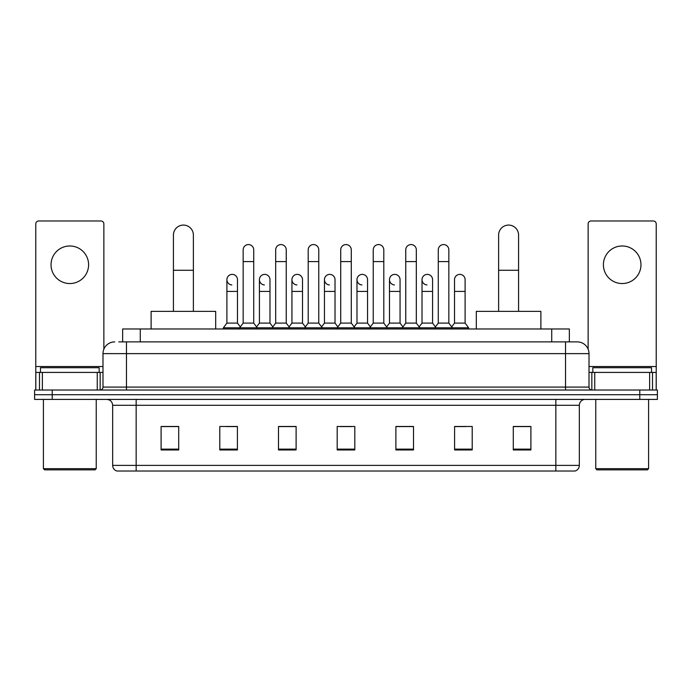 <?xml version="1.0" encoding="UTF-8"?>
<svg xmlns="http://www.w3.org/2000/svg" width="692" height="692" viewBox="0 0 692 692"><rect width="100%" height="100%" fill="white"/><g stroke="black" fill="none" stroke-linecap="round" stroke-linejoin="round"><path stroke-width="1.04" d="M122.657 341.891L122.657 328.977L569.343 328.977L569.343 341.891M119.102 341.891L577.275 341.891A11.738 11.738 0 0 1 589.013 353.629L589.013 387.087C589.169 388.852 590.155 389.838 591.954 390.028M118.834 341.891L126.463 341.891L126.463 353.629L102.987 353.629L102.987 387.087A2.932 2.932 0 0 1 100.046 390.028M114.725 341.891A11.738 11.738 0 0 0 102.987 353.629M52.211 390.028L34.6 390.028L34.6 394.717L52.211 394.717L34.6 394.717L34.6 399.414L52.211 399.414L52.211 394.717L639.789 394.717L52.211 394.717L52.211 390.028L639.789 390.028L639.789 394.717L657.4 394.717L639.789 394.717L639.789 399.414L52.211 399.414M639.789 399.414L657.4 399.414L657.4 390.028L639.789 390.028M589.013 353.629L565.537 353.629L565.537 341.891L577.275 341.891M579.334 465.396C579.169 468.207 577.759 470.084 575.104 471.027L555.849 471.027L555.849 465.396L579.334 465.396L579.334 405.287A5.873 5.873 0 0 1 585.198 399.414M555.849 471.027L116.896 471.027A5.873 5.873 0 0 1 112.666 465.396L112.666 405.287C112.32 401.723 110.365 399.768 106.802 399.414M530.902 449.956L530.902 426.48L513.291 426.48L513.291 449.956L530.902 449.956M472.203 449.956L472.203 426.48L454.592 426.48L454.592 449.956L472.203 449.956M413.505 449.956L413.505 426.48L395.893 426.48L395.893 449.956L413.505 449.956M178.709 449.956L178.709 426.48L161.098 426.48L161.098 449.956L178.709 449.956M237.408 449.956L237.408 426.48L219.796 426.48L219.796 449.956L237.408 449.956M296.107 449.956L296.107 426.48L278.495 426.48L278.495 449.956L296.107 449.956M354.806 449.956L354.806 426.48L337.194 426.48L337.194 449.956L354.806 449.956M454.592 426.592L465.69 426.592M513.291 426.592L529.726 426.592M291.349 426.592L286.834 426.592M226.31 426.592L237.408 426.592M162.274 426.592L178.709 426.592M405.166 426.592L400.651 426.592M340.127 426.592L351.873 426.592M296.107 426.592L278.495 426.592M413.505 426.592L395.893 426.592M69.823 245.98A18.788 18.788 0 0 0 51.035 264.759A18.788 18.788 0 0 0 69.823 283.547A18.788 18.788 0 0 0 88.602 264.759A18.788 18.788 0 0 0 69.823 245.98M97.261 390.028L97.261 372.417L42.376 372.417L42.376 390.028M103.869 349.166L103.869 223.905A2.932 2.932 0 0 0 100.928 220.973L38.709 220.973A2.932 2.932 0 0 0 35.776 223.905L35.776 372.417L42.376 372.417M97.261 372.417L102.987 372.417M35.776 390.028L35.776 372.417M95.064 469.859L44.582 469.859L43.406 468.683L96.231 468.683L95.064 469.859M43.406 399.414L43.406 468.683M96.231 399.414L96.231 468.683M99.172 372.417L99.172 367.72L40.473 367.72L40.473 372.417M173.424 311.365L173.424 235.055A9.982 9.982 0 0 1 183.406 225.082A9.982 9.982 0 0 1 193.379 235.055A9.982 9.982 0 0 0 183.406 225.082M193.379 311.365L193.379 235.055M215.688 328.977L215.688 311.365L151.115 311.365L151.115 328.977M498.621 311.365L498.621 235.055A9.982 9.982 0 0 1 508.594 225.082A9.982 9.982 0 0 1 518.576 235.055A9.982 9.982 0 0 0 508.594 225.082M518.576 311.365L518.576 235.055M540.885 328.977L540.885 311.365L476.312 311.365L476.312 328.977M243.16 261.593L253.722 261.593L253.722 323.103L243.16 323.103L243.16 249.847A5.285 5.285 0 0 1 248.774 244.579A5.285 5.285 0 0 1 253.722 249.847A5.285 5.285 0 0 0 248.774 244.579M243.16 323.103L239.64 327.8L239.64 328.977M253.722 323.103L257.242 327.8L223.378 327.8L223.378 328.977M275.675 323.103L275.675 261.593L286.246 261.593L286.246 323.103L275.675 323.103L272.155 327.8L257.242 327.8L257.242 328.977M275.675 261.593L275.675 249.847A5.285 5.285 0 0 1 281.289 244.579A5.285 5.285 0 0 1 286.246 249.847A5.285 5.285 0 0 0 281.289 244.579M286.246 323.103L289.766 327.8L272.155 327.8L272.155 328.977M308.2 323.103L308.2 261.593L318.761 261.593L318.761 323.103L308.2 323.103L304.679 327.8L289.766 327.8L289.766 328.977M308.2 261.593L308.2 249.847A5.285 5.285 0 0 1 313.813 244.579A5.285 5.285 0 0 1 318.761 249.847A5.285 5.285 0 0 0 313.813 244.579M318.761 323.103L322.282 327.8L304.679 327.8L304.679 328.977M340.715 323.103L340.715 261.593L351.285 261.593L351.285 323.103L340.715 323.103L337.194 327.8L322.282 327.8L322.282 328.977M340.715 261.593L340.715 249.847A5.285 5.285 0 0 1 346.329 244.579A5.285 5.285 0 0 1 351.285 249.847A5.285 5.285 0 0 0 346.329 244.579M351.285 323.103L354.806 327.8L337.194 327.8L337.194 328.977M373.239 323.103L373.239 261.593L383.8 261.593L383.8 323.103L373.239 323.103L369.718 327.8L354.806 327.8L354.806 328.977M373.239 261.593L373.239 249.847A5.285 5.285 0 0 1 378.853 244.579A5.285 5.285 0 0 1 383.8 249.847A5.285 5.285 0 0 0 378.853 244.579M383.8 323.103L387.321 327.8L369.718 327.8L369.718 328.977M405.754 323.103L405.754 261.593L416.325 261.593L416.325 323.103L405.754 323.103L402.234 327.8L387.321 327.8L387.321 328.977M405.754 261.593L405.754 249.847A5.285 5.285 0 0 1 411.368 244.579A5.285 5.285 0 0 1 416.325 249.847A5.285 5.285 0 0 0 411.368 244.579M416.325 323.103L419.845 327.8L402.234 327.8L402.234 328.977M438.278 323.103L438.278 261.593L448.84 261.593L448.84 323.103L438.278 323.103L434.758 327.8L419.845 327.8L419.845 328.977M438.278 261.593L438.278 249.847A5.285 5.285 0 0 1 443.892 244.579A5.285 5.285 0 0 1 448.84 249.847A5.285 5.285 0 0 0 443.892 244.579M448.84 323.103L452.36 327.8L434.758 327.8L434.758 328.977M465.102 323.103L465.102 291.41L454.532 291.41L454.532 323.103L465.102 323.103L468.622 327.8L452.36 327.8L452.36 328.977M231.846 284.94A5.285 5.285 0 0 1 226.898 279.672A5.285 5.285 0 0 1 232.512 274.395A5.285 5.285 0 0 1 237.468 279.672L237.468 291.41L226.898 291.41L226.898 279.672M237.468 291.41L237.468 323.103L226.898 323.103L226.898 291.41M226.898 323.103L223.378 327.8M237.468 323.103L240.314 326.901M264.37 284.94A5.285 5.285 0 0 1 259.422 279.672A5.285 5.285 0 0 1 265.036 274.395A5.285 5.285 0 0 1 269.984 279.672L269.984 291.41L259.422 291.41L259.422 279.672M269.984 291.41L269.984 323.103L259.422 323.103L259.422 291.41M259.422 323.103L256.568 326.901M269.984 323.103L272.83 326.901M296.885 284.94A5.285 5.285 0 0 1 291.938 279.672A5.285 5.285 0 0 1 297.551 274.395A5.285 5.285 0 0 1 302.508 279.672L302.508 291.41L291.938 291.41L291.938 279.672M302.508 291.41L302.508 323.103L291.938 323.103L291.938 291.41M291.938 323.103L289.092 326.901M302.508 323.103L305.354 326.901M329.409 284.94A5.285 5.285 0 0 1 324.462 279.672A5.285 5.285 0 0 1 330.075 274.395A5.285 5.285 0 0 1 335.023 279.672L335.023 291.41L324.462 291.41L324.462 279.672M335.023 291.41L335.023 323.103L324.462 323.103L324.462 291.41M324.462 323.103L321.607 326.901M335.023 323.103L337.869 326.901M361.925 284.94A5.285 5.285 0 0 1 356.977 279.672A5.285 5.285 0 0 1 362.591 274.395A5.285 5.285 0 0 1 367.538 279.672L367.538 291.41L356.977 291.41L356.977 279.672M367.538 291.41L367.538 323.103L356.977 323.103L356.977 291.41M356.977 323.103L354.131 326.901M367.538 323.103L370.393 326.901M394.449 284.94A5.285 5.285 0 0 1 389.492 279.672A5.285 5.285 0 0 1 395.115 274.395A5.285 5.285 0 0 1 400.062 279.672L400.062 291.41L389.492 291.41L389.492 279.672M400.062 291.41L400.062 323.103L389.492 323.103L389.492 291.41M389.492 323.103L386.646 326.901M400.062 323.103L402.908 326.901M426.964 284.94A5.285 5.285 0 0 1 422.016 279.672A5.285 5.285 0 0 1 427.63 274.395A5.285 5.285 0 0 1 432.578 279.672L432.578 291.41L422.016 291.41L422.016 279.672M432.578 291.41L432.578 323.103L422.016 323.103L422.016 291.41M422.016 323.103L419.17 326.901M432.578 323.103L435.432 326.901M454.532 291.41L454.532 279.672A5.285 5.285 0 0 1 460.154 274.395A5.285 5.285 0 0 1 465.102 279.672L465.102 291.41M454.532 323.103L451.686 326.901M468.622 327.8L468.622 328.977M622.177 245.98A18.788 18.788 0 0 0 603.398 264.759A18.788 18.788 0 0 0 622.177 283.547A18.788 18.788 0 0 0 640.965 264.759A18.788 18.788 0 0 0 622.177 245.98M649.624 390.028L649.624 372.417L594.739 372.417L594.739 390.028M656.224 390.028L656.224 372.417L656.224 390.028M649.624 372.417L656.224 372.417L656.224 223.905A2.932 2.932 0 0 0 653.291 220.973L591.072 220.973A2.932 2.932 0 0 0 588.131 223.905L588.131 349.166M589.013 372.417L594.739 372.417M647.418 469.859L596.937 469.859L595.769 468.683L648.594 468.683L647.418 469.859M595.769 399.414L595.769 468.683M648.594 399.414L648.594 468.683M651.527 372.417L651.527 367.72L592.828 367.72L592.828 372.417M140.268 341.891L140.268 328.977M551.732 341.891L551.732 328.977M126.463 390.028L126.463 387.087L589.013 387.087M102.987 387.087L126.463 387.087L126.463 353.629L565.537 353.629L565.537 390.028M555.849 399.414L555.849 405.287L112.666 405.287M579.334 405.287L555.849 405.287L555.849 465.396L136.151 465.396L136.151 471.027M112.666 465.396L136.151 465.396L136.151 399.414M354.806 449.143L337.194 449.143M296.107 449.143L278.495 449.143M237.408 449.143L219.796 449.143M178.709 449.143L161.098 449.143M413.505 449.143L395.893 449.143M472.203 449.143L454.592 449.143M530.902 449.143L513.291 449.143M102.987 366.544L35.776 366.544M100.15 372.417L100.15 390.02M35.82 372.417L35.82 390.028M39.487 390.028L39.487 372.417M173.424 270.278L193.379 270.278M498.621 270.278L518.576 270.278M656.224 366.544L589.013 366.544M656.18 390.028L656.18 372.417M652.513 372.417L652.513 390.028M591.85 390.02L591.85 372.417M253.722 261.593L253.722 249.847M286.246 261.593L286.246 249.847M318.761 261.593L318.761 249.847M351.285 261.593L351.285 249.847M383.8 261.593L383.8 249.847M416.325 261.593L416.325 249.847M448.84 261.593L448.84 249.847"/></g></svg>
